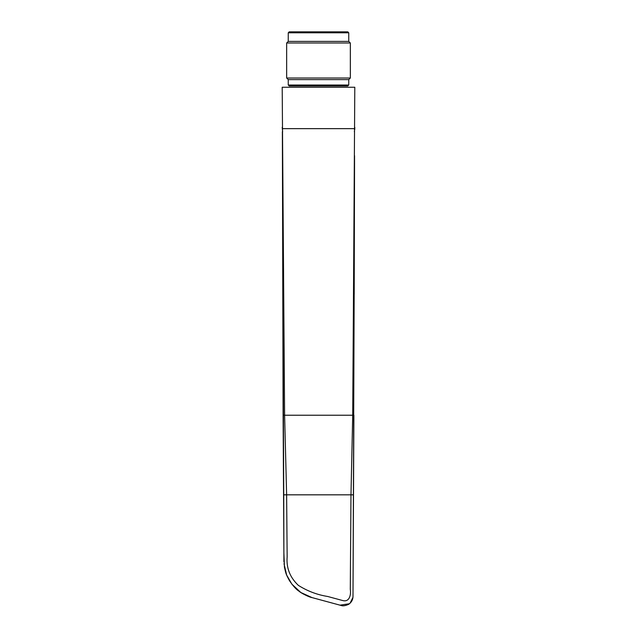 <?xml version="1.0" encoding="UTF-8"?>
<svg xmlns="http://www.w3.org/2000/svg" width="637" height="637" viewBox="0 0 637 637"><rect width="100%" height="100%" fill="white"/><g stroke="black" fill="none" stroke-linecap="round" stroke-linejoin="round"><path stroke-width="0.96" d="M348.75 32.806L347.794 31.85L289.206 31.85L288.25 32.806L348.75 32.806L348.75 41.405L350.342 42.998L350.342 78.025L348.75 79.617L348.75 85.024L347.794 85.979L289.206 85.979L288.25 85.024L288.25 79.617L286.658 78.025L286.658 42.998L288.25 41.405L288.25 32.806M288.25 41.405L348.75 41.405M286.658 42.998L350.342 42.998M286.658 78.025L350.342 78.025M288.25 79.617L348.75 79.617M288.25 85.024L348.75 85.024M282.199 87.253L284.612 415.228L352.715 415.228L354.801 87.253L282.223 87.253M354.801 128.706L354.793 127.328M282.43 128.65L354.57 128.65M282.199 127.296L282.629 131.748M282.366 131.748L283.107 415.228L284.612 415.228L286.626 494.83L283.736 494.83L282.43 156.304M282.549 140.068L282.573 137.99M354.546 155.683L354.546 162.825M354.554 160.357L354.546 163.327L354.554 160.357M354.753 127.543L354.443 129.805M354.602 128.435L354.777 129.653M354.276 267.222L353.002 596.248C352.986 599.624 351.544 602.315 348.686 604.306C345.286 605.843 342.682 606.209 340.883 605.405L312.003 597.586C309.582 597.387 300.529 592.824 299.183 591.327C296.436 589.703 293.203 586.151 289.485 580.689C285.527 573.419 285.981 573.563 284.444 567.233L283.887 552.868L283.107 415.228M353.264 494.83L350.979 494.83L350.286 589.313C351.114 593.788 349.944 602.347 342.889 600.595L327.641 596.471C317.266 594.823 307.504 591.128 298.371 585.379C289.962 577.448 286.22 567.933 287.152 556.842L286.626 494.83L350.979 494.83L352.715 415.228L353.893 415.228L352.994 596.758M319.28 415.228L319.965 415.228M354.514 129.112L354.443 129.813M354.379 131.254L354.371 131.748M354.204 294.35L354.554 162.984M286.626 494.83L284.612 415.228M283.919 561.818L283.903 560.441M346.496 128.65L285.726 128.65M283.736 494.83L283.911 561.563M284.014 563.729L286.65 575.044L291.881 584.169L300.871 592.521L311.995 597.578L339.951 605.15L349.466 603.749M352.954 597.363L350.047 603.247"/></g></svg>
